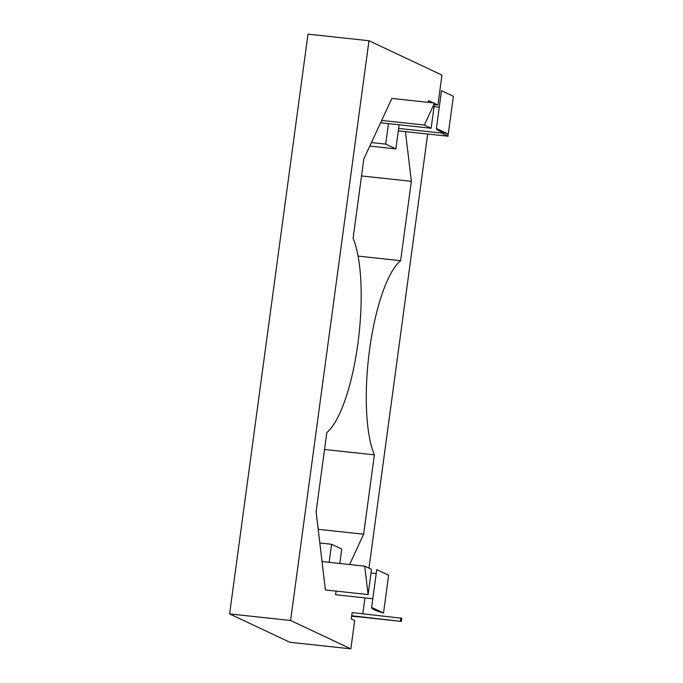 <?xml version="1.0" encoding="UTF-8"?>
<svg xmlns="http://www.w3.org/2000/svg" width="683" height="683" viewBox="0 0 683 683"><rect width="100%" height="100%" fill="white"/><g stroke="black" fill="none" stroke-linecap="round" stroke-linejoin="round"><path stroke-width="1.02" d="M401.766 618.26L401.339 621.41L351.719 615.742L352.138 612.591L401.766 618.26M351.677 616.049L401.339 621.41M400.921 617.859L400.494 621.009M434.499 103.406L437.923 105.02L441.969 75.087L368.974 40.732L307.999 34.15L229.616 613.906L289.882 642.268L350.849 648.85L290.591 620.488L229.616 613.906M351.651 616.237L361.802 617.142M350.849 648.85L354.682 620.488L351.293 618.892L351.719 615.742M368.974 40.732L290.591 620.488M362.818 613.744L364.961 597.924M368.982 568.171L427.678 134.022M428.352 102.365L428.582 100.623L433.449 102.911M358.063 256.082L400.622 260.684L411.354 181.328L405.437 131.623L398.317 130.854M400.622 260.684A105.592 29.463 96.2 0 0 369.614 349.354A105.592 29.463 96.2 0 0 374.369 454.861L363.638 534.217L349.594 564.534M372.807 598.769L335.592 594.748L336.087 591.111M339.827 563.475L341.773 549.064L331.588 544.274L329.146 562.322M322.026 561.554L325.407 589.958L368.094 594.569L364.705 566.164L322.026 561.554L316.109 511.849L326.841 432.493A105.592 29.463 96.2 0 0 357.849 343.822A105.592 29.463 96.2 0 0 353.094 238.316L363.826 158.96L391.871 98.429L434.55 103.031L431.144 128.242L380.585 122.778M369.785 146.085L395.875 148.903L385.69 144.113L388.456 123.632M395.875 148.903L399.137 124.784M437.923 105.02L434.328 104.627M361.529 175.949L411.354 181.328M371.415 142.568L385.69 144.113M319.815 543.002L331.588 544.274M318.193 529.316L363.638 534.217M324.545 449.482L374.369 454.861M405.437 131.623L448.116 136.224L447.843 133.97M439.263 107.231L434.055 106.676M441.483 131.887L441.329 133.031L398.641 128.421M431.144 128.242L424.348 125.04L381.669 120.439M424.348 125.04L434.55 103.031M364.705 566.164L371.501 569.357L368.094 594.569M376.213 573.558L371.006 573.003M388.345 577.289L388.286 577.758M448.116 136.224L441.329 133.031M371.637 607.426L376.743 569.613L388.627 575.214L383.522 613.018L371.637 607.426A79.826 7.351 -172.3 0 0 383.522 613.018M448.27 134.09L453.384 96.277L441.5 90.685L436.386 128.498A79.826 7.351 -172.3 0 0 448.27 134.09L436.386 128.498"/></g></svg>
